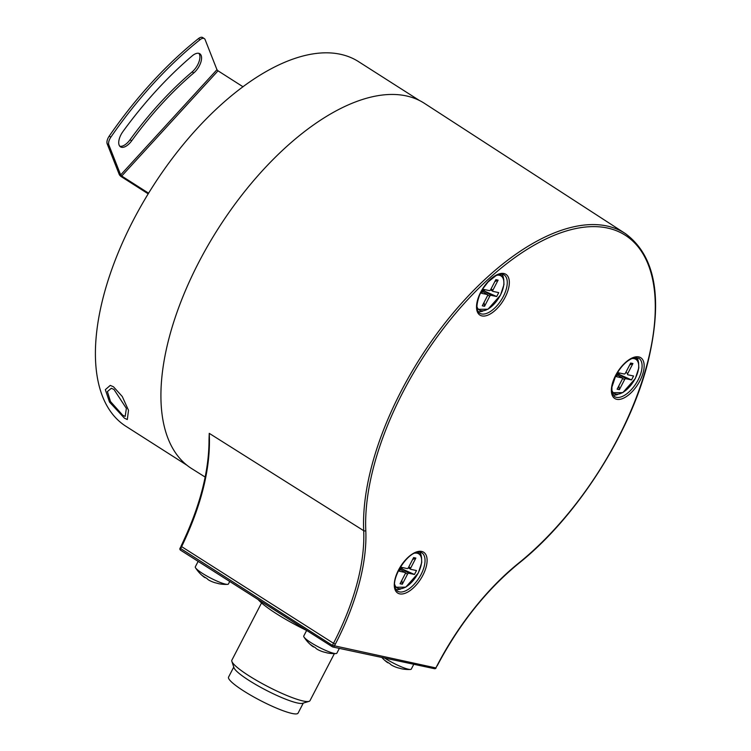 <?xml version="1.0" encoding="UTF-8"?>
<svg xmlns="http://www.w3.org/2000/svg" width="751" height="751" viewBox="0 0 751 751"><rect width="100%" height="100%" fill="white"/><g stroke="black" fill="none" stroke-linecap="round" stroke-linejoin="round"><path stroke-width="1.13" d="M419.546 100.568L358.462 61.582A216.269 106.163 122.5 0 0 340.4 54.269A216.269 106.163 122.5 0 0 142.446 203.521A216.269 106.163 122.5 0 0 125.755 426.183L186.839 465.169M148.595 193.195L121.718 176.044L218.015 70.819L243.033 86.787M218.015 70.819L216.964 69.702L120.667 174.927L108.82 144.849A7.454 3.661 -57.5 0 1 110.857 137.161A261.01 128.13 -57.5 0 1 200.076 39.672A7.454 3.661 -57.5 0 1 204.319 38.601A7.454 3.661 -57.5 0 1 205.117 39.625L216.964 69.702M204.319 38.601L202.676 37.55A7.454 3.661 122.5 0 0 198.433 38.62A261.01 128.13 122.5 0 0 109.214 136.109A7.454 3.661 122.5 0 0 107.177 143.798L119.259 174.476A2.234 0.657 -137.5 0 0 121.371 176.71L148.2 193.833M121.718 176.044L120.667 174.927M122.779 415.294L125.192 416.401L126.375 408.384L113.964 389.44L111.317 388.286L107.393 391.581L110.491 401.532L122.779 415.294M205.173 477.082L191.627 468.568A216.56 106.304 -57.5 0 1 198.658 262.521A216.56 106.304 -57.5 0 1 424.644 103.478L625.292 233.533A214.88 105.487 -57.5 0 0 401.053 391.346A214.88 105.487 -57.5 0 0 363.691 530.685L209.247 433.346L209.022 439.495C209.088 471.741 199.757 507.291 181.047 546.137L181.639 546.634L180.597 548.756A1.493 0.723 122.5 0 0 180.54 550.173A1.493 0.723 122.5 0 0 180.672 550.22L332.261 646.705M209.247 433.346C210.947 466.991 201.747 504.747 181.639 546.634L333.5 643.288A173.65 85.248 122.5 0 0 363.691 530.685A1.493 1.07 -2.6 0 0 365.793 530.572A213.387 104.755 -57.5 0 1 503.179 266.464A213.387 104.755 -57.5 0 1 655.097 298.889A213.387 104.755 -57.5 0 1 518.584 563.184A1.493 0.732 51.1 0 1 518.425 563.644C576.486 517.58 630.202 433.834 648.066 361.569C663.142 298.476 655.548 255.791 625.292 233.533M434.097 668.54A1.493 1.277 -78 0 0 435.871 667.93L436.96 665.837A175.143 85.98 122.5 0 1 518.584 563.184M180.231 548.249L332.421 645.381L333.5 643.288L335.34 644.142L334.261 646.236A1.493 1.277 102 0 1 332.486 646.846A1.493 0.723 -57.5 0 1 332.364 646.799A1.493 0.723 -57.5 0 1 332.421 645.381L435.871 667.93L436.96 665.837M198.142 561.372L195.316 566.827A18.644 2.929 27.4 0 0 195.542 567.812A18.644 2.929 27.4 0 0 202.47 573.398A18.644 2.929 27.4 0 0 227.487 584.372A18.644 2.929 27.4 0 0 228.426 583.987L229.722 581.471M209.613 580.542A35.776 17.564 -57.5 0 1 209.473 580.476A35.776 17.564 -57.5 0 1 206.835 578.401A30.031 19.564 -176.4 0 1 204.544 577.068A30.031 19.564 3.6 0 1 202.451 575.604A35.776 17.564 122.5 0 0 203.699 576.787A35.776 17.564 122.5 0 0 205.239 577.744L204.892 577.209M227.487 584.372A35.898 35.898 0 0 1 219.039 583.762A30.031 12.795 -116.4 0 1 217.302 583.264A35.776 30.66 102 0 1 212.758 581.95A35.898 35.898 0 0 1 209.473 580.476M306.661 630.436L303.751 636.041A18.644 2.929 27.4 0 0 303.977 637.017A18.644 2.929 27.4 0 0 310.905 642.612A18.644 2.929 27.4 0 0 335.932 653.577A18.644 2.929 27.4 0 0 336.861 653.192L339.349 648.385M318.058 649.756A35.776 17.564 -57.5 0 1 317.908 649.681A35.776 17.564 -57.5 0 1 315.27 647.606A30.031 19.564 -176.4 0 1 312.979 646.273A30.031 19.564 3.6 0 1 310.886 644.809A35.776 17.564 122.5 0 0 312.134 646.001A35.776 17.564 122.5 0 0 313.674 646.958L313.327 646.423M335.932 653.577A35.898 35.898 0 0 1 327.474 652.976A30.031 12.795 -116.4 0 1 325.737 652.478A35.776 30.66 102 0 1 321.193 651.164A35.898 35.898 0 0 1 317.908 649.681M384.662 658.064A18.644 2.929 27.4 0 0 385.347 658.496A18.644 2.929 27.4 0 0 410.365 669.47A18.644 2.929 27.4 0 0 411.295 669.085L413.792 664.278M392.491 665.639A35.776 17.564 -57.5 0 1 392.351 665.574A35.776 17.564 -57.5 0 1 389.713 663.499A30.031 19.564 -176.4 0 1 387.422 662.166A30.031 19.564 3.6 0 1 385.329 660.702A35.776 17.564 122.5 0 0 386.577 661.884A35.776 17.564 122.5 0 0 388.107 662.851L387.769 662.307M410.365 669.47A35.898 35.898 0 0 1 401.907 668.859A30.031 12.795 -116.4 0 1 400.17 668.362A35.776 30.66 102 0 1 395.636 667.048A35.898 35.898 0 0 1 392.351 665.574M306.643 630.465A52.204 8.214 -152.6 0 1 276.312 613.642A52.204 8.214 -152.6 0 1 258.062 599.505M261.536 602.94L231.881 660.148A43.999 6.919 27.4 0 0 231.871 661.387A43.999 6.919 27.4 0 0 248.759 675.665A43.999 6.919 27.4 0 0 308.999 701.368A43.999 6.919 27.4 0 0 310.003 700.645L334.383 653.614M308.999 701.368L302.606 703.302A39.155 6.158 -152.6 0 1 249.003 680.434A39.155 6.158 -152.6 0 1 233.974 667.733L231.871 661.387M303.273 703.105L298.072 713.131A39.155 6.158 -152.6 0 1 243.577 690.892A39.155 6.158 -152.6 0 1 228.557 677.092L233.749 667.066M482.771 311.149A22.53 11.058 -57.5 0 1 478.105 311.552M501.959 274.19A22.53 11.058 -57.5 0 1 503.555 278.593M617.604 394.538A22.53 11.058 -57.5 0 1 612.938 394.942M636.792 357.57A22.53 11.058 -57.5 0 1 638.388 361.973M419.725 552.116A22.53 11.058 -57.5 0 1 420.682 553.853A22.53 11.058 -57.5 0 1 421.33 556.519M400.546 589.084A22.53 11.058 -57.5 0 1 395.88 589.488M198.884 53.349A12.673 6.224 -57.5 0 1 192.143 71.899A222.23 109.092 122.5 0 0 130.036 139.761A12.673 6.224 -57.5 0 1 119.756 146.201M192.153 55.912A247.586 121.54 122.5 0 0 122.957 131.528A12.673 6.224 122.5 0 0 120.498 146.858A12.673 6.224 122.5 0 0 131.678 140.812A222.23 109.092 -57.5 0 1 193.786 72.941A12.673 6.224 122.5 0 0 200.864 62.183A12.673 6.224 122.5 0 0 199.794 53.743A12.673 6.224 122.5 0 0 192.153 55.912M617.763 375.106A1.267 0.62 122.5 0 1 618.88 374.298L631.525 379.922L633.562 375.998L627.808 374.777A1.267 0.62 -57.5 0 1 627.705 374.73A1.267 0.62 -57.5 0 1 627.742 373.529L632.933 363.522L629.657 364.995M618.993 374.317L619.659 373.031M632.933 363.522L630.68 363.043L625.489 373.04A1.267 0.62 -57.5 0 1 624.278 374.017L618.524 372.796L616.487 376.711L622.128 377.922A1.493 0.732 -57.5 0 1 622.25 377.969A1.493 0.732 -57.5 0 1 622.203 379.386L617.115 389.196L619.378 389.675L624.56 379.668A1.267 0.62 -57.5 0 1 625.78 378.701L631.525 379.922M618.88 385.798L619.378 389.675M400.705 569.652A1.267 0.62 122.5 0 1 401.823 568.845L414.468 574.477L416.495 570.553L410.75 569.324A1.267 0.62 -57.5 0 1 410.637 569.277A1.267 0.62 -57.5 0 1 410.684 568.075L415.866 558.068L412.599 559.551M401.935 568.873L402.602 567.587M415.866 558.068L413.613 557.589L408.431 567.596A1.267 0.62 -57.5 0 1 407.211 568.573L401.456 567.343L399.429 571.267L405.071 572.469A1.493 0.732 -57.5 0 1 405.193 572.515A1.493 0.732 -57.5 0 1 405.136 573.933L400.058 583.743L402.311 584.222L407.502 574.224A1.267 0.62 -57.5 0 1 408.713 573.248L414.468 574.477M401.823 580.345L402.311 584.222M482.931 291.717A1.267 0.62 122.5 0 1 484.048 290.909L496.693 296.542L498.73 292.618L492.975 291.388A1.267 0.62 -57.5 0 1 492.872 291.35A1.267 0.62 -57.5 0 1 492.909 290.139L498.101 280.142L494.825 281.616M484.16 290.937L484.827 289.651M498.101 280.142L495.838 279.654L490.656 289.661A1.267 0.62 -57.5 0 1 489.445 290.637L483.691 289.407L481.654 293.331L487.296 294.533A1.493 0.732 -57.5 0 1 487.418 294.589A1.493 0.732 -57.5 0 1 487.371 296.007L482.283 305.807L484.545 306.295L489.727 296.288A1.267 0.62 -57.5 0 1 490.938 295.312L496.693 296.542M484.048 302.409L484.545 306.295M124.441 418.185L127.313 419.527L128.505 410.309L122.263 396.49L113.495 386.803L110.275 385.385L105.337 389.656L109.515 402.085L124.441 418.185M108.82 144.849L107.177 143.798M181.273 546.127L180.005 548.258A1.493 1.493 0 0 0 180.54 550.173L332.364 646.799A1.493 1.493 0 0 0 332.853 646.996L434.463 668.69A1.493 1.493 0 0 0 436.096 667.921M335.34 644.142A175.143 85.98 122.5 0 0 365.793 530.572M489.511 314.387A24.182 11.875 122.5 0 0 508.981 286.375A24.182 11.875 122.5 0 0 496.355 275.054A24.182 11.875 122.5 0 0 476.876 303.075A24.182 11.875 122.5 0 0 489.511 314.387M395.082 589.723A24.182 11.875 122.5 0 0 415.763 585.508A24.182 11.875 122.5 0 0 426.315 555.59A24.182 11.875 122.5 0 0 405.634 559.795A24.182 11.875 122.5 0 0 395.082 589.723M615.576 375.5A24.182 11.875 122.5 0 0 616.768 399.307A24.182 11.875 122.5 0 0 639.955 380.71A24.182 11.875 122.5 0 0 638.754 356.903A24.182 11.875 122.5 0 0 615.576 375.5M488.657 312.5A22.699 11.143 122.5 0 0 504.982 292.871A22.699 11.143 122.5 0 0 503.893 274.8C502.428 273.758 499.781 274.049 495.942 275.683L488.141 281.888L483.146 288.337L479.711 294.739C476.115 304.653 476.04 310.754 479.476 313.054A22.699 11.143 122.5 0 0 488.657 312.5M638.143 379.875A22.699 11.143 122.5 0 0 638.726 358.189L633.769 357.87C627.207 360.02 621.218 365.887 615.801 375.491L611.915 387.112L611.934 392.041L614.318 396.444A22.699 11.143 122.5 0 0 638.143 379.875M397.251 590.99A22.699 11.143 122.5 0 0 416.683 581.321A22.699 11.143 122.5 0 0 424.296 555.965A22.699 11.143 122.5 0 0 421.668 552.736C409.699 547.122 390.041 578.824 395.383 588.474L397.251 590.99M198.433 38.62L200.076 39.672M109.214 136.109L110.857 137.161M192.143 71.899L193.786 72.941M131.678 140.812L130.036 139.761M625.865 372.327L627.742 373.529M631.732 358.602A20.202 9.913 -57.5 0 1 635.205 378.532A20.202 9.913 -57.5 0 1 621.753 392.989A20.202 9.913 -57.5 0 1 611.746 389.91M622.128 377.922L617.425 374.918M624.56 379.668L622.457 378.326M618.88 374.298L625.78 378.701M410.553 569.202L408.319 567.775M408.797 566.874L410.684 568.075M414.665 553.158A20.202 9.913 -57.5 0 1 418.147 573.079A20.202 9.913 -57.5 0 1 404.686 587.545A20.202 9.913 -57.5 0 1 394.679 584.466M405.071 572.469L400.358 569.465L405.193 572.515M407.502 574.224L405.39 572.882M401.823 568.845L408.713 573.248M492.787 291.266L490.553 289.839L492.872 291.35M491.032 288.938L492.909 290.139M496.89 275.223A20.202 9.913 -57.5 0 1 500.373 295.152A20.202 9.913 -57.5 0 1 486.92 309.609A20.202 9.913 -57.5 0 1 476.913 306.53M487.296 294.533L482.593 291.529L487.418 294.589M489.727 296.288L487.624 294.946M484.048 290.909L490.938 295.312M437.185 665.827C459.161 624.175 486.244 590.117 518.425 563.644M195.542 567.812A35.898 35.898 0 0 0 203.699 576.787M303.977 637.017A35.898 35.898 0 0 0 312.134 646.001M381.855 657.463A35.898 35.898 0 0 0 386.577 661.884M612.065 392.698L622.804 392.632L635.327 378.523L638.801 367.952L638.566 362.564L637.252 359.748L634.388 357.72M622.25 377.969L617.435 374.89M410.637 569.277L408.309 567.794M394.998 587.244L405.747 587.179L418.26 573.079L421.733 562.499L421.499 557.12L420.194 554.304L417.321 552.267M477.232 309.309L487.972 309.243L500.485 295.143L503.968 284.573L503.724 279.184L502.419 276.368L499.556 274.34"/></g></svg>
